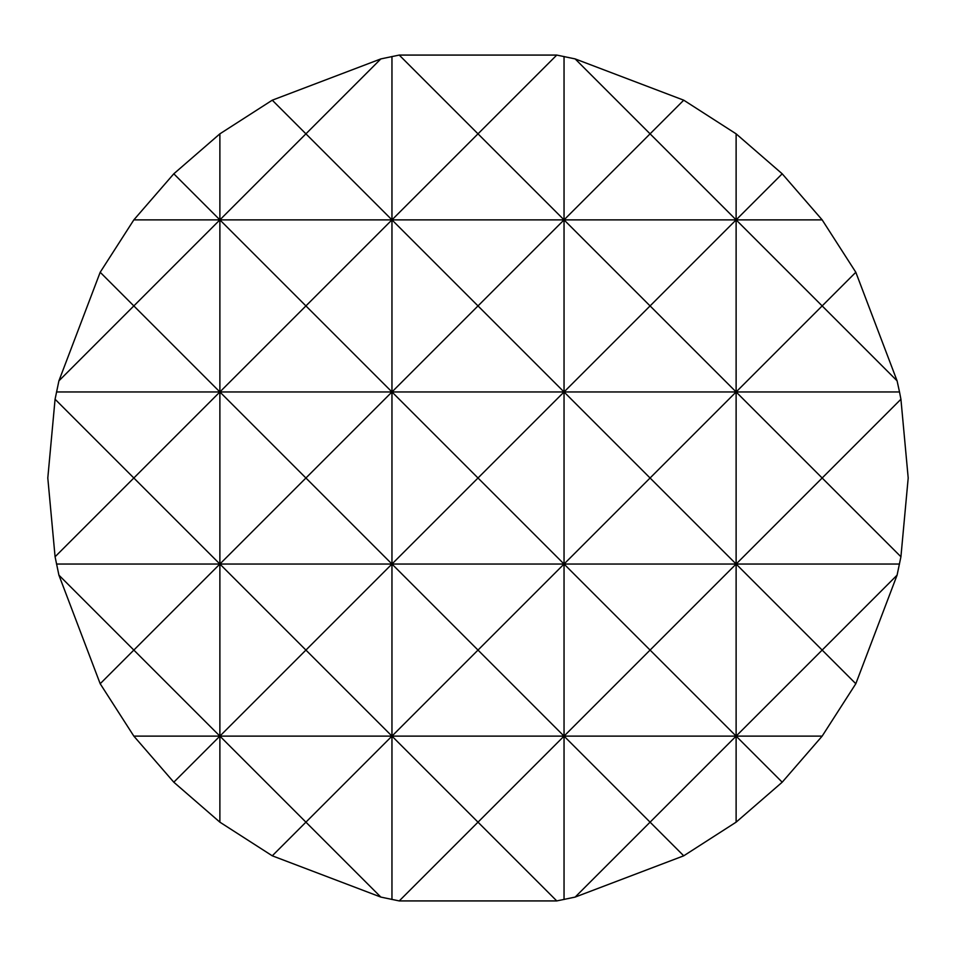 <?xml version="1.0" encoding="UTF-8"?>
<svg xmlns="http://www.w3.org/2000/svg" width="956" height="956" viewBox="0 0 956 956"><rect width="100%" height="100%" fill="white"/><g stroke="black" fill="none" stroke-linecap="round" stroke-linejoin="round"><path stroke-width="1.43" d="M900.922 556.762L908.2 478L900.922 399.238L899.512 391.96L736.12 391.96L650.08 478L564.04 391.96L478 478L391.96 391.96L478 305.92L391.96 219.88L478 133.84L399.238 55.078L380.846 58.913L272.269 100.189L219.88 133.84L173.801 173.801L133.84 219.88L100.189 272.269L58.913 380.846L55.078 399.238L47.8 478L55.078 556.762L58.913 575.154L100.189 683.731L133.84 736.12L173.801 782.199L219.88 822.16L272.269 855.811L380.846 897.087L399.238 900.922L556.762 900.922L575.154 897.087L683.731 855.811L736.12 822.16L782.199 782.199L822.16 736.12L855.811 683.731L897.087 575.154L900.922 556.762L736.12 391.96L391.96 391.96L305.92 478L219.88 391.96L305.92 305.92L219.88 219.88L305.92 133.84L272.269 100.189M272.269 855.811L305.92 822.16L380.846 897.087M399.238 900.922L478 822.16L556.762 900.922M575.154 897.087L650.08 822.16L683.731 855.811M822.16 736.12L736.12 736.12L650.08 822.16L564.04 736.12L650.08 650.08L736.12 736.12L391.96 736.12L478 650.08L564.04 736.12L478 822.16L391.96 736.12L219.88 736.12L305.92 650.08L391.96 736.12L305.92 822.16L219.88 736.12L133.84 736.12M100.189 683.731L133.84 650.08L219.88 736.12L173.801 782.199M782.199 782.199L736.12 736.12L822.16 650.08L855.811 683.731M899.512 391.96L897.087 380.846L855.811 272.269L822.16 219.88L782.199 173.801L736.12 133.84L683.731 100.189L575.154 58.913L556.762 55.078L399.238 55.078M556.762 55.078L478 133.84L564.04 219.88L478 305.92L564.04 391.96L650.08 305.92L564.04 219.88L391.96 219.88L305.92 305.92L391.96 391.96L219.88 391.96L133.84 478L55.078 399.238M380.846 58.913L305.92 133.84L391.96 219.88L133.84 219.88M683.731 100.189L650.08 133.84L575.154 58.913M173.801 173.801L219.88 219.88L133.84 305.92L100.189 272.269M822.16 219.88L736.12 219.88L650.08 305.92L736.12 391.96L822.16 305.92L736.12 219.88L564.04 219.88L650.08 133.84L736.12 219.88L782.199 173.801M855.811 272.269L822.16 305.92L897.087 380.846M58.913 380.846L133.84 305.92L219.88 391.96L56.488 391.96M900.922 399.238L650.08 650.08L564.04 564.04L391.96 564.04L478 478L564.04 564.04L478 650.08L391.96 564.04L305.92 650.08L219.88 564.04L305.92 478L391.96 564.04L219.88 564.04L133.84 650.08L58.913 575.154M55.078 556.762L133.84 478L219.88 564.04L56.488 564.04M899.512 564.04L564.04 564.04L650.08 478L736.12 564.04L736.12 822.16M897.087 575.154L822.16 650.08L736.12 564.04L736.12 133.84M219.88 133.84L219.88 822.16M391.96 56.488L391.96 899.512M564.04 56.488L564.04 899.512"/></g></svg>
